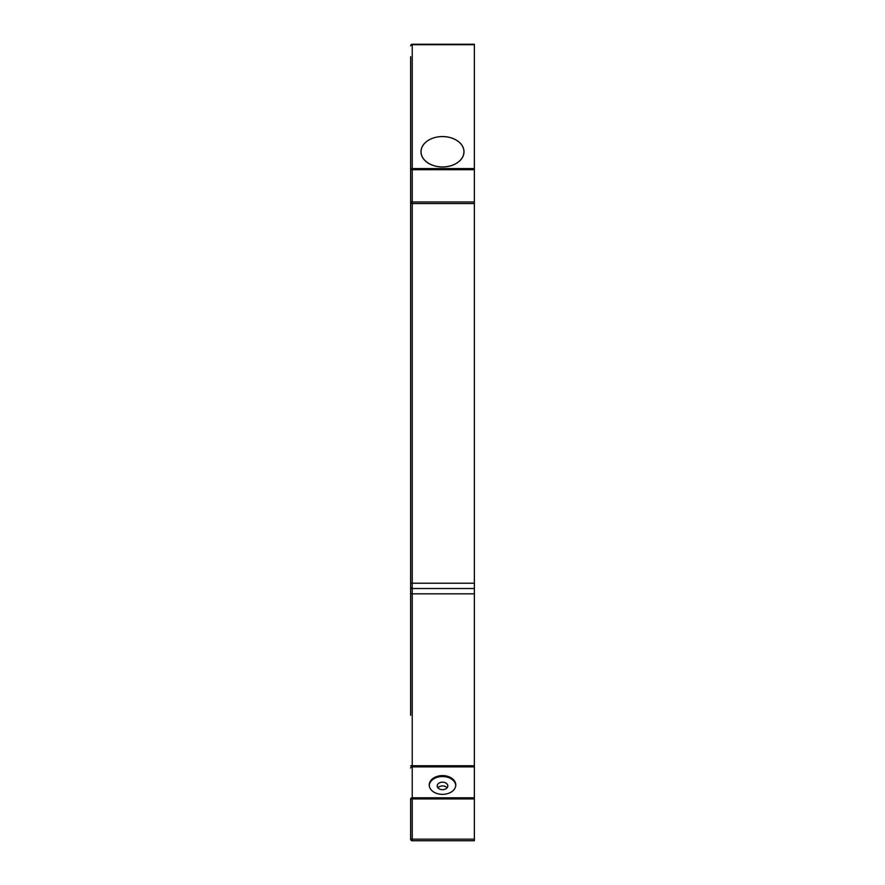 <?xml version="1.0" encoding="UTF-8"?>
<svg xmlns="http://www.w3.org/2000/svg" width="885" height="885" viewBox="0 0 885 885"><rect width="100%" height="100%" fill="white"/><g stroke="black" fill="none" stroke-linecap="round" stroke-linejoin="round"><path stroke-width="1.33" d="M410.64 56.728L410.64 715.301M410.64 798.934L412.233 798.934L412.233 797.805A1.593 1.128 180 0 0 410.64 798.934L410.64 839.157A1.593 1.593 0 0 0 412.233 840.75L412.233 839.157L410.64 839.157M410.64 586.932A1.593 1.593 0 0 0 412.233 588.525A1.593 1.593 0 0 1 410.64 586.932A1.593 1.593 0 0 0 412.233 588.525L412.233 593.835L474.36 593.835L474.36 765.746L412.233 765.746L412.233 593.835L410.64 593.835L410.64 583.215L412.233 583.215L412.233 203.55L474.36 203.55L474.36 583.215L412.233 583.215L412.233 588.525L474.36 588.525L474.36 583.215M410.64 113.28L410.64 79.561M410.64 670.033L410.64 692.866M410.64 638.97L410.64 650.386M410.64 153.658L410.64 121.245M410.64 45.843A1.593 1.128 -0 0 1 412.233 44.715L412.233 44.25A1.593 1.593 0 0 0 410.64 45.843A1.593 1.593 0 0 1 412.233 44.25L474.36 44.25L474.36 168.57L412.233 168.57A1.593 1.128 180 0 0 410.64 169.699L412.233 169.699L412.233 44.715L474.36 44.715M442.5 136.555A21.506 15.211 180 0 1 464.005 151.766A21.506 15.211 180 0 1 442.5 166.966A21.506 15.211 180 0 1 420.994 151.766A21.506 15.211 180 0 1 442.5 136.555A21.45 15.167 0 0 0 421.05 151.766A21.45 15.167 0 0 0 442.5 166.933A21.45 15.167 0 0 0 463.95 151.766A21.45 15.167 0 0 0 442.5 136.589M474.36 169.699L474.36 201.957L410.64 201.957A1.593 1.593 0 0 0 412.233 203.55L412.233 169.699L474.36 169.699L474.36 168.57M474.36 593.835L474.36 588.525M474.36 766.875L474.36 797.805L412.233 797.805L412.233 766.875L474.36 766.875L474.36 765.746M442.5 794.365A13.275 9.392 180 0 1 429.225 784.984A13.275 9.392 180 0 1 442.5 775.592A13.275 9.392 180 0 1 455.775 784.984A13.275 9.392 180 0 1 442.5 794.365M429.247 785.46A13.275 9.392 180 0 1 442.5 776.543A13.275 9.392 180 0 1 455.753 785.46M474.36 798.934L474.36 839.157L412.233 839.157L412.233 798.934L474.36 798.934L474.36 797.805M412.233 840.75L474.36 840.75L474.36 839.157M474.36 203.55L474.36 201.957M442.5 782.174A5.31 3.75 180 0 1 447.81 785.935A5.31 3.75 180 0 1 442.5 789.686A5.31 3.75 180 0 1 437.19 785.935A5.31 3.75 180 0 1 442.5 782.174M447.102 787.805A5.31 3.75 0 0 0 442.5 785.935A5.31 3.75 0 0 0 437.898 787.805M410.64 768.003A1.593 1.128 180 0 1 412.233 766.875L412.233 765.746L410.64 765.746M463.95 152.828L463.95 151.766M421.05 152.828L421.05 151.766"/></g></svg>
